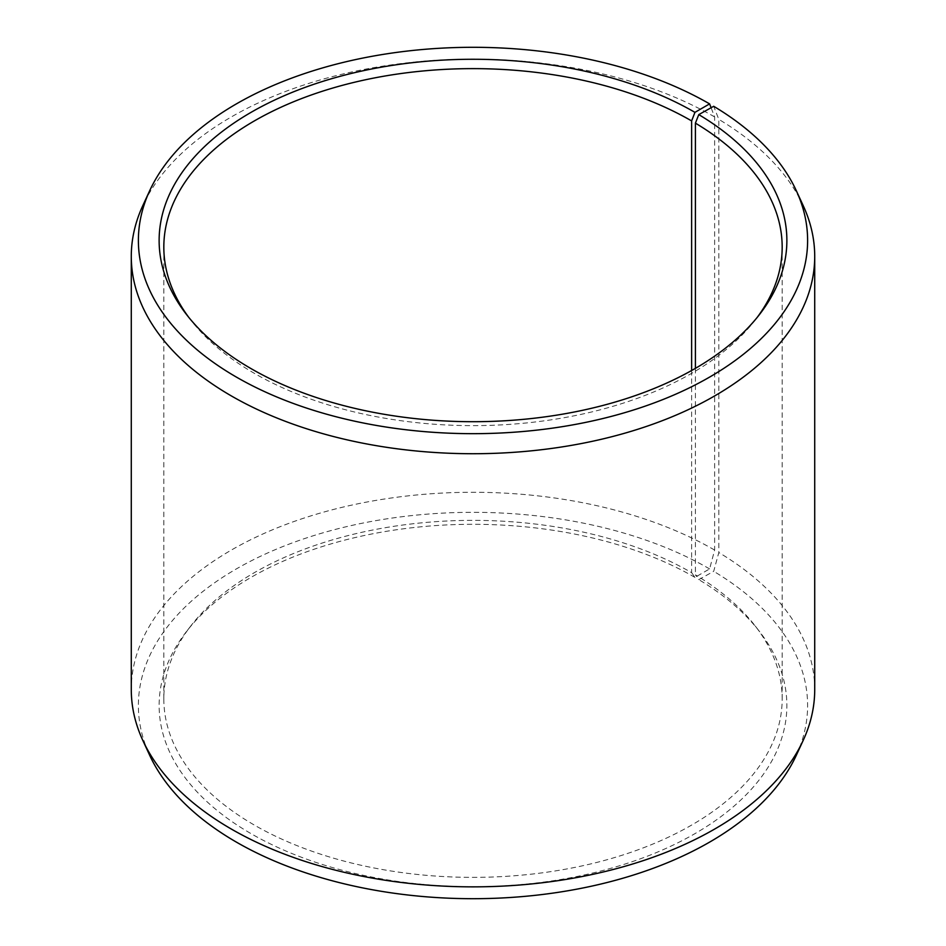 <?xml version="1.0" encoding="UTF-8"?>
<svg xmlns="http://www.w3.org/2000/svg" width="946" height="946" viewBox="0 0 946 946"><rect width="100%" height="100%" fill="white"/><g stroke="black" fill="none" stroke-linecap="round" stroke-linejoin="round"><path stroke-width="0.71" stroke-dasharray="4.73 3.55" d="M691.621 370.513L691.621 572.649A309.176 178.498 -0 0 0 190.761 625.992A309.176 178.498 -0 0 0 163.824 698.869A309.176 178.498 -0 0 0 254.379 825.089A309.176 178.498 -0 0 0 591.321 863.781A309.176 178.498 -0 0 0 782.176 698.869A309.176 178.498 -0 0 0 755.239 625.992A309.176 178.498 -0 0 0 695.405 574.872L698.787 579.626L713.698 571.313L718.818 552.523L718.818 119.385L713.698 106.283M695.405 368.361L695.405 574.872M188.668 317.229A309.176 178.498 -0 0 0 190.761 320.008A309.176 178.498 -0 0 0 254.379 373.351A309.176 178.498 -0 0 0 755.239 320.008A309.176 178.498 -0 0 0 757.332 317.229M691.621 572.649L694.943 577.379L709.606 568.913L714.632 550.064L714.632 116.926L711.096 107.738M714.632 116.926A341.719 197.288 -0 0 0 384.313 65.901A341.719 197.288 -0 0 0 142.787 205.66M714.632 550.064A341.719 197.288 -0 0 0 342.227 507.293A341.719 197.288 -0 0 0 131.281 689.563M709.606 568.913A334.612 193.185 -0 0 0 305.913 538.132A334.612 193.185 -0 0 0 149.657 755.227M694.943 577.379A313.871 181.218 -0 0 0 186.468 631.538A313.871 181.218 -0 0 0 251.057 833.651A313.871 181.218 -0 0 0 650.99 854.77A313.871 181.218 -0 0 0 759.532 631.538A313.871 181.218 -0 0 0 698.787 579.626M796.343 755.227A334.612 193.185 -0 0 0 713.698 571.313M814.719 689.563A341.719 197.288 -0 0 0 718.818 552.523M803.213 205.66A341.719 197.288 -0 0 0 718.818 119.385M782.176 698.869L782.176 247.131M755.239 320.008L759.532 314.462M755.239 625.992L759.532 631.538M190.761 625.992L186.468 631.538M190.761 320.008L186.468 314.462M163.824 698.869L163.824 247.131"/><path stroke-width="1.42" d="M757.332 317.229A309.176 178.498 -0 0 0 782.176 247.131A309.176 178.498 -0 0 0 695.405 123.134L695.405 368.361M711.096 107.738L709.606 103.883L694.943 112.349A313.871 181.218 -0 0 0 295.01 91.23A313.871 181.218 -0 0 0 186.468 314.462A313.871 181.218 -0 0 0 251.057 368.621A313.871 181.218 -0 0 0 759.532 314.462A313.871 181.218 -0 0 0 698.787 114.608L695.405 123.134M709.606 103.883A334.612 193.185 -0 0 0 386.157 53.922A334.612 193.185 -0 0 0 149.657 190.773A334.612 193.185 -0 0 0 236.394 377.087A334.612 193.185 -0 0 0 640.087 407.868A334.612 193.185 -0 0 0 796.343 190.773A334.612 193.185 -0 0 0 713.698 106.283L698.787 114.608M149.657 190.773L142.787 205.66A341.719 197.288 -0 0 0 131.281 256.437A341.719 197.288 -0 0 0 231.368 395.936A341.719 197.288 -0 0 0 603.773 438.708A341.719 197.288 -0 0 0 814.719 256.437A341.719 197.288 -0 0 0 803.213 205.66L796.343 190.773M131.281 256.437L131.281 689.563A341.719 197.288 -0 0 0 142.787 740.34A341.719 197.288 -0 0 0 231.368 829.074A341.719 197.288 -0 0 0 561.688 880.099A341.719 197.288 -0 0 0 803.213 740.34A341.719 197.288 -0 0 0 814.719 689.563L814.719 256.437M142.787 740.34L149.657 755.227A334.612 193.185 -0 0 0 236.394 842.117A334.612 193.185 -0 0 0 559.843 892.078A334.612 193.185 -0 0 0 796.343 755.227L803.213 740.34M694.943 112.349L691.621 120.911A309.176 178.498 -0 0 0 354.679 82.219A309.176 178.498 -0 0 0 163.824 247.131A309.176 178.498 -0 0 0 188.668 317.229M691.621 120.911L691.621 370.513"/></g></svg>
